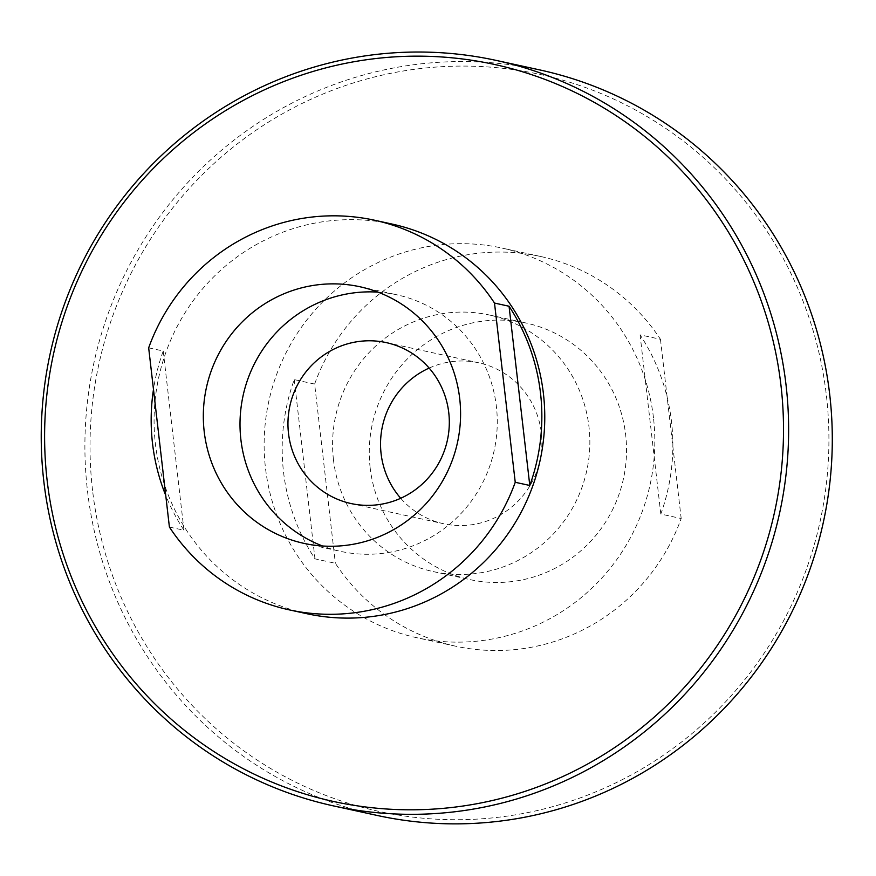 <?xml version="1.0" encoding="UTF-8"?>
<svg xmlns="http://www.w3.org/2000/svg" width="876" height="876" viewBox="0 0 876 876"><rect width="100%" height="100%" fill="white"/><g stroke="black" fill="none" stroke-linecap="round" stroke-linejoin="round"><path stroke-width="0.66" stroke-dasharray="4.38 3.29" d="M391.955 224.037A199.432 195.151 -77.7 0 0 166.144 351.648A199.432 195.151 -77.7 0 0 155.424 443.99A199.432 195.151 -77.7 0 0 306.885 613.715M148.668 347.838L163.232 351.013A199.432 195.151 -77.7 0 0 153.486 389.426M169.407 527.067L183.971 530.243A199.432 195.151 -77.7 0 1 165.75 495.444M377.227 815.457A381.52 373.318 102.3 0 1 87.469 490.757A381.52 373.318 102.3 0 1 539.977 69.971M92.56 490.407A377.184 369.081 102.3 0 1 605.469 95.418A377.184 369.081 102.3 0 1 680.389 742.881A377.184 369.081 102.3 0 1 92.56 490.407M653.474 417.786A199.432 195.151 -77.7 0 0 502.014 248.061A199.432 195.151 -77.7 0 0 268.822 401.285A199.432 195.151 -77.7 0 0 416.943 637.75A199.432 195.151 -77.7 0 0 653.474 417.786M314.626 384.06L294.248 379.615A199.432 195.151 -77.7 0 0 314.977 558.844L335.366 563.29A199.432 195.151 -77.7 0 0 455.367 646.138A199.432 195.151 -77.7 0 0 681.189 518.526L660.811 514.07A199.432 195.151 -77.7 0 0 671.52 421.728A199.432 195.151 -77.7 0 0 640.071 334.84L660.449 339.286A199.432 195.151 -77.7 0 0 540.437 256.449A199.432 195.151 -77.7 0 0 314.626 384.06L335.366 563.29M370.154 467.828A131.323 128.498 102.3 0 1 525.918 322.992A131.323 128.498 102.3 0 1 623.449 478.701A131.323 128.498 102.3 0 1 469.897 579.594A131.323 128.498 102.3 0 1 370.154 467.828M660.449 339.286L681.189 518.526M294.248 379.615L314.977 558.844M660.811 514.07L640.071 334.84M333.471 459.823A131.323 128.498 102.3 0 1 489.235 314.977A131.323 128.498 102.3 0 1 586.767 470.686A131.323 128.498 102.3 0 1 433.215 571.59A131.323 128.498 102.3 0 1 333.471 459.823M429.141 368.073A82.377 80.603 102.3 0 1 478.789 362.806A82.377 80.603 102.3 0 1 539.966 460.469A82.377 80.603 102.3 0 1 443.65 523.76A82.377 80.603 102.3 0 1 400.715 498.28M378.005 292.135A131.323 128.498 102.3 0 1 396.653 294.763A131.323 128.498 102.3 0 1 494.184 450.483A131.323 128.498 102.3 0 1 340.633 551.376A131.323 128.498 102.3 0 1 322.587 546M163.232 351.013L183.971 530.243M540.437 256.449L502.014 248.061M455.367 646.138L416.943 637.75M433.215 571.59L469.897 579.594M489.235 314.977L525.918 322.992M303.95 543.372L340.633 551.376M359.959 286.759L396.653 294.763M351.068 503.547L443.65 523.76M386.207 342.593L478.789 362.806"/><path stroke-width="1.31" d="M289.419 609.904L306.885 613.715A199.432 195.151 -77.7 0 0 543.427 393.762A199.432 195.151 -77.7 0 0 391.955 224.037L374.49 220.215A199.432 195.151 -77.7 0 0 148.668 347.838L169.407 527.067A199.432 195.151 -77.7 0 0 289.419 609.904A199.432 195.151 -77.7 0 0 515.241 482.293L529.794 485.468A199.432 195.151 -77.7 0 0 509.055 306.239L494.502 303.063A199.432 195.151 -77.7 0 0 374.49 220.215M153.486 389.426A199.432 195.151 -77.7 0 0 165.75 495.444M204.207 431.605A131.323 128.498 102.3 0 1 359.959 286.759A131.323 128.498 102.3 0 1 457.502 442.468A131.323 128.498 102.3 0 1 303.95 543.372A131.323 128.498 102.3 0 1 204.207 431.605M515.241 482.293L494.502 303.063M43.8 481.22A381.52 373.318 102.3 0 1 496.298 60.433A381.52 373.318 102.3 0 1 779.662 512.799A381.52 373.318 102.3 0 1 333.559 805.92A381.52 373.318 102.3 0 1 43.8 481.22M47.14 480.486A377.184 369.081 102.3 0 1 560.06 85.498A377.184 369.081 102.3 0 1 634.969 732.971A377.184 369.081 102.3 0 1 47.14 480.486M496.298 60.433L539.977 69.971A381.52 373.318 102.3 0 1 823.33 522.337A381.52 373.318 102.3 0 1 377.227 815.457L333.559 805.92M400.715 498.28A82.377 80.603 102.3 0 1 381.093 453.659A82.377 80.603 102.3 0 1 429.141 368.073M322.587 546A131.323 128.498 102.3 0 1 240.889 439.61A131.323 128.498 102.3 0 1 378.005 292.135M448.764 412.695A82.377 80.603 -77.7 0 0 386.207 342.593A82.377 80.603 -77.7 0 0 288.511 433.445A82.377 80.603 -77.7 0 0 351.068 503.547A82.377 80.603 -77.7 0 0 448.764 412.695M529.794 485.468L509.055 306.239"/></g></svg>
